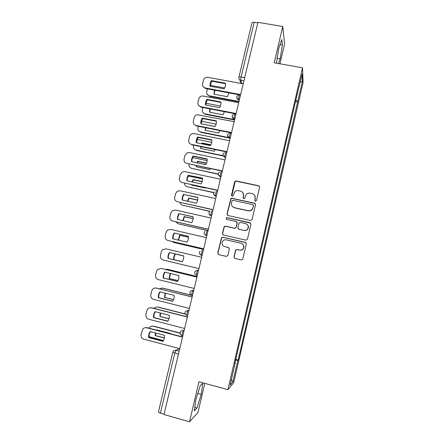 <?xml version="1.0" encoding="UTF-8"?>
<svg xmlns="http://www.w3.org/2000/svg" width="444" height="444" viewBox="0 0 444 444"><rect width="100%" height="100%" fill="white"/><g stroke="black" fill="none" stroke-linecap="round" stroke-linejoin="round"><path stroke-width="0.67" d="M255.411 201.232L256.499 200.549L259.607 187.263L258.641 185.747L236.164 180.969L235.037 181.269L234.632 181.946L231.502 195.127L232.162 196.187L232.995 195.943L234.793 191.775C235.875 190.781 237.135 190.415 238.567 190.676L240.432 191.075C242.796 191.836 243.812 193.451 243.484 195.926L243.079 197.641L243.75 198.701L244.627 198.413L246.181 194.483C247.286 193.334 248.618 192.896 250.177 193.173L252.059 193.578C254.44 194.344 255.467 195.965 255.139 198.446L254.739 200.166L255.411 201.232M233.955 256.854L234.915 258.419L241.281 259.912L242.702 259.296L246.348 243.939L245.382 242.385L222.816 237.207L221.528 237.662L217.743 253.052L218.687 254.612L226.312 256.399L227.866 255.428L229.376 249.034L228.421 247.475L224.636 246.598C222.044 245.471 221.412 243.645 222.744 241.109C223.671 240.015 224.836 239.594 226.235 239.849L241.092 243.268C243.556 244.261 244.272 245.998 243.245 248.468C242.324 249.794 241.081 250.322 239.499 250.05L237.018 249.473L235.642 250.028L233.955 256.854L234.804 258.386M227.927 389.654L198.956 381.757L189.51 421.8L163.986 414.53L257.942 22.361L282.773 26.49L274.209 62.782L302.531 67.788L227.927 389.654L233.711 382.595L303.058 82.689L302.531 67.788M250.499 220.529L252.053 219.547L255.522 204.717L254.556 203.191L232.057 198.29L230.863 198.646L227.023 213.98L227.966 215.507L250.499 220.529M250.949 224.276L247.463 239.188L245.904 240.165L223.343 235.009L222.394 233.466L224.176 226.584L225.441 226.151L234.554 228.21L235.869 227.728L236.097 227.239L237.09 223.027L236.136 221.489L226.662 219.364L226.201 217.899L227.073 217.616L249.983 222.733L250.949 224.276M279.942 63.792L284.604 43.956L282.773 26.49M189.51 421.8L197.963 412.509L204.817 383.355M164.069 414.191L160.373 413.136C159.052 412.731 158.403 412.348 158.425 411.982L172.772 352.281M238.9 77.234L251.992 22.783C252.181 22.267 252.925 22.1 254.223 22.272L241.081 76.99L240.781 80.275L241.891 83.6M257.82 22.872L254.223 22.272M297.08 94.711L302.109 74.22L302.386 81.43L297.807 101.21L295.798 100.239M235.598 360.095L237.851 360.384L238.2 360.04L297.807 101.21M237.851 360.384L232.906 381.751L230.097 385.109L235.231 362.964L234.959 362.842M297.375 94.672L297.308 93.717L234.848 363.342L235.231 362.964M278.516 63.542L280.108 58.886L282.417 45.11L281.785 39.594L278.727 48.329L276.462 63.181M197.014 407.986L201.188 394.4L202.819 383.305L200.272 385.542L195.937 399.467L194.317 410.817L197.014 407.986L194.811 407.364M295.471 101.643L297.869 102.092M235.758 359.396L238.2 360.04M302.386 81.43L300.261 82.19M231.341 379.748L232.906 381.751M277.067 58.353L280.108 58.886M279.998 44.694L282.417 45.11M197.808 393.467L201.188 394.4M254.912 200.932L255.256 198.64L254.739 195.554M242.94 192.796L243.628 196.12L243.306 198.457M259.557 186.53L258.752 185.964L236.325 181.196L235.198 181.496L231.774 195.993M255.411 203.835L254.678 203.374L232.218 198.485L231.03 198.834L227.2 214.141L227.5 215.296M253.441 205.711L252.764 204.64L233.006 200.333L232.162 200.588L231.502 202.819C231.169 205.289 232.179 206.915 234.537 207.687L248.046 210.661C249.778 210.961 251.199 210.423 252.309 209.052L253.557 205.888L253.363 205.106M232.567 206.61L234.537 207.687M253.557 205.888L252.431 209.224C251.321 210.589 249.905 211.128 248.179 210.828L234.698 207.859M236.791 221.867L237.251 223.166L236.03 227.855L234.715 228.344L225.624 226.285L224.359 226.718L222.583 233.583L223.055 234.904M250.716 223.193L227.25 217.765L226.379 218.048L226.385 219.253M244.056 230.358C245.571 230.625 246.792 230.131 247.719 228.888C248.845 226.396 248.152 224.636 245.637 223.615L240.393 222.444L239.077 222.927L237.851 227.633L238.811 229.176L244.194 230.486C245.71 230.747 246.931 230.258 247.852 229.015C248.751 227.433 248.596 225.974 247.397 224.631M238.356 228.971L238.811 229.176M244.194 230.486L238.961 229.304M242.296 243.8C243.945 245.082 244.305 246.664 243.39 248.557C242.474 249.878 241.225 250.405 239.655 250.133L237.174 249.556L235.797 250.111L234.116 256.921M228.793 247.63L224.636 246.598M245.915 242.646L223.005 237.318L221.717 237.773L217.937 253.13L218.631 254.595M214.502 90.171L213.98 94.161L227.467 96.709L228.849 92.863M224.62 87.968L211.877 85.587L210.234 85.664M207.453 88.844L206.754 91.714C206.449 93.839 207.326 95.21 209.379 95.821L238.545 101.349M214.94 90.249L214.169 94.195M238.728 101.831L209.635 96.309L207.182 94.356M225.513 83.716L211.688 81.152L210.262 86.264M239.249 94.816L205.55 88.489L202.997 86.452M211.427 80.603C210.24 82.34 209.779 84.21 210.056 86.225L224.081 88.844C225.275 87.102 225.73 85.215 225.447 83.2L211.427 80.603L211.688 81.152M243.212 83.844L207.542 77.278C205.444 77.267 204.062 78.249 203.396 80.236L202.547 83.7C202.231 85.908 203.141 87.329 205.272 87.956L205.55 88.489M240.637 94.594L205.272 87.956M209.857 108.869L209.596 112.171L223.104 114.796L224.398 111.683M220.418 106.022L207.498 103.541L205.705 103.646M202.891 107.526L202.364 109.679C202.059 111.816 202.936 113.198 204.989 113.819L233.844 119.447M210.245 108.947L209.801 112.21M234.038 119.886L205.256 114.263L202.897 112.493M215.001 126.49L206.471 124.881M205.267 127.683L205.189 130.275L218.714 132.978L219.852 130.592M216.111 124.148L203.097 121.578L201.221 121.706M198.302 126.301L197.952 127.733C197.641 129.887 198.518 131.28 200.577 131.912L229.01 137.612M205.611 127.755L205.411 130.32M229.221 138.001L200.855 132.312L200.577 131.912M220.957 102.442L207.137 99.8L205.705 104.995M236.003 113.93L200.982 107.154L198.524 105.306M206.865 99.301C205.672 101.043 205.211 102.925 205.483 104.951L219.53 107.653C220.724 105.905 221.184 104.013 220.901 101.976L206.865 99.301L207.137 99.8M238.694 102.708L202.442 95.921C200.588 96.126 199.378 97.119 198.818 98.895L197.969 102.37C197.647 104.595 198.557 106.033 200.694 106.671L200.982 107.154M236.103 113.514L200.694 106.671M216.383 121.262L202.558 118.548L201.132 123.826M231.457 132.9L196.392 125.918L196.087 125.486C193.95 124.831 193.04 123.382 193.362 121.145L194.217 117.649C194.688 116.067 195.737 115.09 197.358 114.73L234.149 121.673M202.275 118.093C201.077 119.841 200.616 121.734 200.888 123.776L214.952 126.562C216.15 124.803 216.611 122.905 216.333 120.857L202.275 118.093L202.558 118.548M231.546 132.54L196.087 125.486M210.856 144.761L202.098 142.979L201.598 143.789M200.721 146.614L200.76 148.468L214.302 151.249L215.201 149.578M211.699 142.352L198.673 139.71L196.792 139.838M193.684 145.177L193.512 145.876C193.207 148.041 194.078 149.45 196.143 150.094L223.077 155.644M210.689 145.044L202.375 143.351L202.037 143.878M201.043 146.681L201.004 148.518M223.232 155.977L196.431 150.449L196.143 150.094M202.375 143.351L202.098 142.979M206.593 163.103L197.658 161.239L196.797 162.809M196.237 165.662L196.315 166.755L209.873 169.614L210.45 168.653M207.182 160.634L194.228 157.936L192.419 158.025M189.05 164.147C188.756 166.311 189.632 167.721 191.686 168.37L218.276 173.998M206.482 163.353L197.946 161.566L197.192 162.893M196.531 165.723L196.57 166.811M218.27 174.242L191.686 168.37M197.946 161.566L197.658 161.239M202.22 181.529L193.19 179.587L192.058 181.951M191.802 184.826L191.841 185.137L205.417 188.073L205.594 187.812M202.553 178.988L189.76 176.251L188.134 176.285M184.471 183.244C184.554 185.07 185.464 186.236 187.202 186.741L213.886 192.535M202.159 181.729L193.49 179.87L192.424 182.029M192.091 184.893L192.119 185.198M213.797 192.713L187.202 186.741M193.49 179.87L193.19 179.587M211.782 140.187L197.963 137.39L196.526 142.752M226.89 151.976L191.775 144.783L191.458 144.4C189.316 143.728 188.406 142.269 188.733 140.015L189.594 136.502C189.999 135.093 190.898 134.149 192.296 133.683L194.106 133.594L229.581 140.742M197.663 136.985C196.459 138.739 195.998 140.643 196.265 142.702L210.351 145.571C211.555 143.806 212.016 141.897 211.738 139.832L197.663 136.985L197.963 137.39M226.962 151.665L191.458 144.4M207.159 159.213L193.334 156.338C192.197 157.997 191.719 159.812 191.902 161.783M222.294 171.151L186.807 163.409C184.66 162.726 183.749 161.25 184.077 158.991L184.943 155.456L187.274 152.758L189.466 152.553L224.986 159.912M193.023 155.983C191.819 157.742 191.353 159.657 191.619 161.721L205.722 164.68C206.932 162.909 207.398 160.989 207.12 158.913L193.023 155.983L193.334 156.338M222.355 170.89L186.807 163.409M202.508 178.338L188.689 175.38C187.529 177.067 187.052 178.91 187.251 180.913M217.677 190.426L182.129 182.523C179.981 181.824 179.071 180.336 179.398 178.061L180.27 174.509L182.284 171.956L184.798 171.606L220.374 179.182M188.361 175.075C187.157 176.84 186.685 178.766 186.952 180.847L201.071 183.894C202.281 182.118 202.753 180.186 202.475 178.094L188.689 175.38M217.727 190.221L182.129 182.523M197.747 200.028L188.7 198.035L187.385 201.21M184.282 194.583L183.949 194.622M180.036 202.475C180.392 203.913 181.28 204.823 182.7 205.206L209.957 211.277M197.713 200.189L189.016 198.268L187.729 201.287M209.818 211.388L182.7 205.206M189.016 198.268L188.7 198.035M197.83 197.563L184.016 194.528C182.839 196.237 182.362 198.113 182.578 200.15M213.037 209.807L177.422 201.743C175.275 201.027 174.364 199.523 174.697 197.236L175.574 193.662L177.328 191.253L180.109 190.765L215.729 198.557M183.677 194.272C182.462 196.043 181.99 197.98 182.256 200.078L196.398 203.208C197.613 201.426 198.079 199.484 197.808 197.375L184.016 194.528M213.07 209.657L177.422 201.743M193.168 218.603L184.188 216.578L182.767 220.596M175.796 221.861L178.172 223.765L208.053 230.591M193.157 218.714L184.515 216.761L183.106 220.674M206.993 230.436L178.172 223.765M184.515 216.761L184.188 216.578M193.129 216.888L179.315 213.775C178.127 215.512 177.65 217.416 177.883 219.486M208.364 229.293L172.694 221.057C170.546 220.329 169.636 218.814 169.969 216.511L170.851 212.92L172.389 210.65L175.397 210.023L211.061 218.037M178.965 213.57C177.75 215.346 177.273 217.294 177.539 219.408L191.697 222.622C192.912 220.835 193.384 218.881 193.112 216.761L179.315 213.775M208.391 229.198L172.694 221.057M188.472 237.257L179.654 235.209L178.216 240.104M171.911 241.447L173.621 242.418L203.541 249.423M188.478 237.318L179.992 235.353L178.555 240.182M203.535 249.461L173.621 242.418M179.992 235.353L179.654 235.209M188.406 236.319L174.592 233.128C173.388 234.887 172.91 236.819 173.16 238.928M203.674 248.879L167.943 240.482C165.79 239.732 164.879 238.206 165.218 235.886L166.1 232.279L167.46 230.142L170.657 229.387L206.371 237.623M174.226 232.972C173.01 234.754 172.533 236.713 172.794 238.839L186.968 242.147C188.189 240.354 188.667 238.389 188.395 236.252L174.592 233.128M203.685 248.84L167.943 240.482M183.666 255.977L175.097 253.946C173.926 255.661 173.465 257.548 173.721 259.607L182.295 261.655L173.721 259.607M183.672 255.988L175.447 254.035C174.281 255.744 173.82 257.631 174.076 259.685M175.447 254.035L175.097 253.946M182.223 261.766L168.409 258.464C168.148 256.321 168.626 254.362 169.841 252.581L183.65 255.855L169.841 252.581M183.65 255.849C183.921 257.997 183.444 259.973 182.218 261.771L168.026 258.38C167.76 256.232 168.243 254.268 169.464 252.481M201.654 257.309L165.895 248.851L162.537 249.722L161.327 251.742L160.434 255.372C160.095 257.698 161.006 259.246 163.164 260.006L198.951 268.592M168.026 258.38L168.409 258.464M177.977 280.63L169.131 278.466L170.108 273.415M197.053 276.512L167.077 269.247L165.085 269.347M178.005 280.575L169.131 278.466M170.446 273.498L169.497 278.493M197.064 276.479L167.449 269.297M177.478 281.446L163.625 278.049C163.37 275.918 163.842 273.959 165.04 272.183M160.944 268.387L196.92 277.067M163.226 278.022L177.439 281.507C178.671 279.703 179.148 277.716 178.882 275.552L164.674 272.094C163.453 273.887 162.97 275.863 163.226 278.022L163.625 278.049M196.908 277.106L161.105 268.42L157.614 269.403L156.527 271.306L155.633 274.958C155.289 277.3 156.199 278.86 158.358 279.637L194.195 288.45M173.543 299.683L164.519 297.419L165.113 293.118M192.485 295.587L162.471 288.134L159.44 288.783M173.587 299.578L164.519 297.419M165.451 293.201L164.896 297.397M161.844 288.039L162.471 288.134M191.714 295.299L162.854 288.139M172.71 301.237L158.819 297.746C158.564 295.621 159.03 293.667 160.206 291.897M155.644 288.001L192.163 296.914M158.408 297.769L172.638 301.348C173.87 299.534 174.353 297.541 174.087 295.36L159.862 291.808C158.636 293.606 158.147 295.593 158.408 297.769L158.819 297.746M192.141 297.014L156.288 288.101C154.912 287.806 153.707 288.167 152.681 289.177L151.704 290.981L150.799 294.649C150.455 297.008 151.365 298.579 153.53 299.373L189.41 308.419M168.998 318.814L159.884 316.472L160.184 312.953M185.259 314.091L157.842 307.12C156.46 306.826 155.272 307.204 154.279 308.247L154.146 308.408M153.968 317.421L154.279 317.627M169.047 318.653L159.884 316.472M160.528 313.042L160.273 316.4M156.771 307.02L157.842 307.12M185.181 313.919L158.236 307.076M167.915 321.134L153.985 317.549C153.735 315.429 154.19 313.486 155.345 311.716M150.344 307.775L151.876 307.831L187.385 316.872M153.557 317.627L167.804 321.295C169.042 319.48 169.53 317.471 169.264 315.273L155.023 311.633C153.791 313.436 153.302 315.434 153.557 317.627L153.985 317.549M187.346 317.027L151.443 307.881C150.011 307.575 148.779 307.964 147.741 309.052L146.847 310.761L145.943 314.446C145.599 316.822 146.503 318.409 148.673 319.214L184.599 328.493M170.374 333.755L170.335 333.422L156.627 329.848L156.443 330.12M164.347 338.023L155.222 335.625L155.311 332.911M180.109 333.205L153.186 326.207C151.759 325.896 150.544 326.301 149.545 327.411L149.04 328.188M149.051 336.352L150.516 337.14L163.453 340.548M164.385 337.801L155.222 335.625M156.91 329.92L156.732 330.197M155.678 333.011L155.628 335.503M151.715 326.146L153.186 326.207M180.114 333L153.596 326.107M163.098 341.136L149.123 337.457C148.879 335.348 149.323 333.411 150.461 331.64M145.06 327.7L147.025 327.661L182.578 336.941M148.685 337.59L162.954 341.353C164.191 339.527 164.68 337.512 164.419 335.298L150.155 331.563C148.918 333.377 148.429 335.381 148.685 337.59L149.123 337.457M182.523 337.151L146.576 327.766C145.094 327.45 143.828 327.866 142.785 329.021L141.064 334.354C140.709 336.741 141.619 338.345 143.789 339.166L179.764 348.679M179.57 348.629L175.985 350.261L174.775 353.152L160.373 413.136M179.182 351.11L175.985 350.261C174.831 350.022 173.904 350.394 173.199 351.371L172.777 352.264L178.455 354.129M244.694 77.65L241.081 76.99C239.782 76.784 239.05 76.879 238.889 77.273C238.683 78.771 239.316 79.77 240.781 80.275L243.928 80.852L240.787 80.292C239.638 80.009 238.989 79.298 238.839 78.15M240.931 83.422L239.71 79.803M184.16 330.325L183.378 330.58C182.49 331.896 182.018 333.583 181.957 335.642L182.129 335.786M184.055 330.758L183.378 330.58C182.24 330.347 181.319 330.708 180.619 331.657C179.687 333.422 180.131 334.754 181.957 335.642L182.834 335.869M188.978 310.212L188.228 310.345C187.351 311.594 186.885 313.27 186.83 315.368L186.985 315.523M188.905 310.517L188.228 310.345L185.514 311.372C184.538 313.131 184.976 314.463 186.83 315.368L187.69 315.59M192.496 295.538L191.675 295.21C191.73 293.062 192.185 291.397 193.051 290.215L193.773 290.209M193.728 290.387L193.051 290.215L190.387 291.186C189.36 292.946 189.788 294.289 191.675 295.21L192.524 295.421M197.297 275.485L196.498 275.163C196.542 272.971 196.997 271.317 197.846 270.202L198.535 270.318M198.524 270.363L197.846 270.202L195.249 271.106C194.156 272.866 194.572 274.22 196.498 275.163L197.33 275.363M202.076 255.55L201.398 255.389L202.064 255.594M203.297 250.455L202.619 250.294C201.781 251.343 201.337 252.991 201.287 255.228L199.567 253.696M206.826 235.714L206.149 235.559L206.787 235.886M208.042 230.647L207.365 230.497C206.538 231.479 206.099 233.117 206.055 235.403L206.149 235.559M211.555 215.995L210.878 215.84L211.483 216.289M216.25 196.376L215.579 196.231L216.15 196.792M220.929 176.867L220.252 176.723L220.796 177.4M225.574 157.459L224.903 157.32L225.419 158.114M230.203 138.156L229.526 138.023L230.014 138.933M234.798 118.959L234.127 118.826L234.587 119.852M239.377 99.861L238.706 99.734L239.133 100.871M239.877 94.855C239.538 93.717 238.323 98.673 238.689 99.695L238.706 99.734C237.568 99.45 236.918 98.74 236.757 97.597M235.303 113.925C234.948 112.893 233.744 117.76 234.105 118.759L234.127 118.826C233.006 118.542 232.356 117.838 232.184 116.711M230.708 133.089C230.336 132.168 229.137 136.952 229.493 137.934L227.589 135.936M226.09 152.364C225.702 151.548 224.503 156.244 224.858 157.209L222.971 155.272M221.445 171.739C220.651 172.527 220.235 174.148 220.196 176.595L218.326 174.72M216.777 191.22C215.973 192.074 215.551 193.695 215.507 196.093L213.664 194.283M212.082 210.8C211.266 211.721 210.839 213.353 210.795 215.695L208.985 213.964M182.012 335.753L180.664 334.77M209.635 96.309L209.379 95.821M205.256 114.263L204.989 113.819M161.105 268.42L161.505 268.476M156.288 288.101L156.704 288.101M151.443 307.881L151.876 307.831M146.576 327.766L147.025 327.661M239.383 99.822L238.689 99.695C236.014 97.741 236.191 96.115 239.227 94.816M234.815 118.898L234.105 118.759C231.546 117.072 231.579 115.468 234.204 113.947M230.22 138.078L229.493 137.934C227.056 136.452 226.967 134.882 229.237 133.228M225.596 157.365L224.858 157.209C222.527 155.883 222.35 154.357 224.32 152.636M220.951 176.756L220.196 176.595C217.96 175.386 217.71 173.898 219.441 172.144M216.278 196.259L215.507 196.093C213.359 194.966 213.053 193.517 214.591 191.747M211.583 215.867L210.795 215.695C208.713 214.635 208.369 213.214 209.757 211.444M206.86 235.592L206.055 235.403C204.035 234.393 203.657 233.006 204.928 231.235M202.103 255.422L201.287 255.228C199.317 254.257 198.923 252.886 200.094 251.121"/></g></svg>
